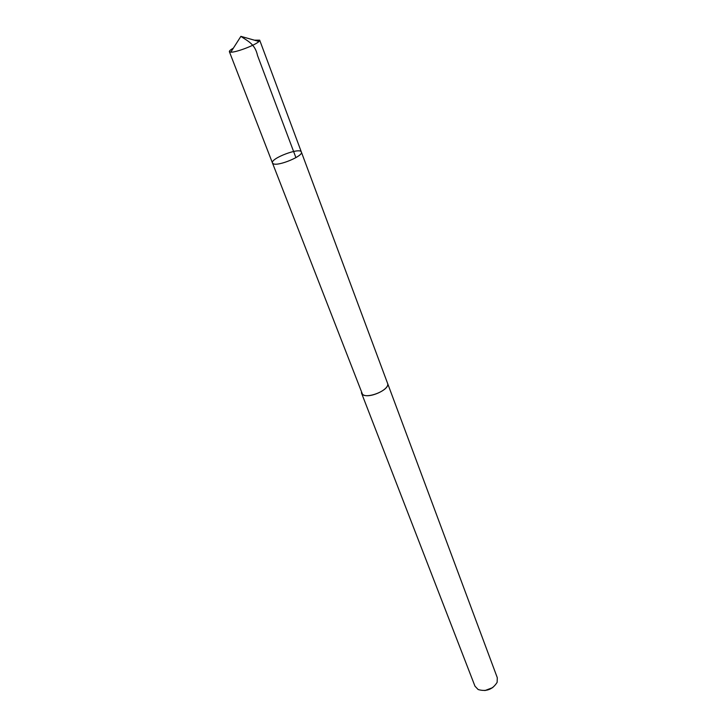<?xml version="1.0" encoding="UTF-8"?>
<svg xmlns="http://www.w3.org/2000/svg" width="727" height="727" viewBox="0 0 727 727"><rect width="100%" height="100%" fill="white"/><g stroke="black" fill="none" stroke-linecap="round" stroke-linejoin="round"><path stroke-width="1.09" d="M387.382 382.838L387.5 383.129C390.653 389.354 367.962 399.514 362.5 394.298L272.48 163.021L273.307 163.766C278.223 166.547 303.75 155.86 301.369 152.043C300.224 147.063 270.035 158.531 272.48 163.021L273.307 163.766C278.223 166.547 303.75 155.86 301.369 152.043L259.684 40.167L258.957 41.475C255.468 45.11 235.812 52.58 230.795 52.171L229.378 51.681C229.196 50.954 230.523 49.763 233.376 48.127M254.332 40.167L259.684 40.167M301.369 152.043L387.491 383.129C390.962 390.281 363.664 400.659 361.492 393.007L361.401 392.707M387.5 383.129L497.286 677.691L497.141 682.335C492.624 689.505 486.299 691.904 478.157 689.541L474.967 686.17L361.492 393.007M492.797 687.578L484.891 690.577M230.795 52.171L240.891 36.35C247.362 40.985 255.041 43.711 257.522 55.516L295.916 157.641M272.48 163.021L229.378 51.681M240.891 36.35L258.957 41.475"/></g></svg>
